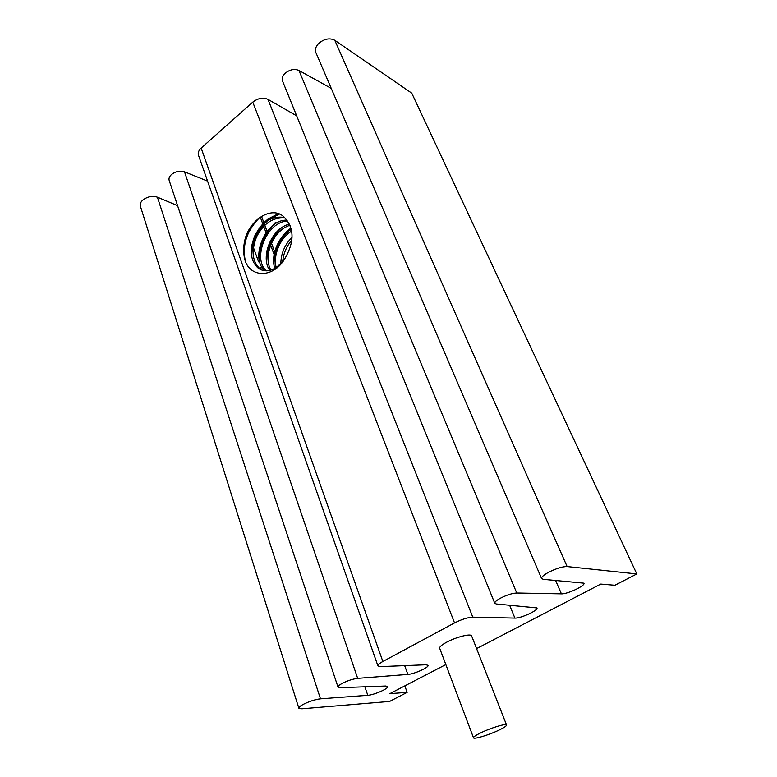 <?xml version="1.0" encoding="UTF-8"?>
<svg xmlns="http://www.w3.org/2000/svg" width="777" height="777" viewBox="0 0 777 777"><rect width="100%" height="100%" fill="white"/><g stroke="black" fill="none" stroke-linecap="round" stroke-linejoin="round"><path stroke-width="1.17" d="M498.776 730.215C488.83 735.013 473.795 739.549 473.514 737.8C473.368 736.897 475.893 735.188 481.099 732.662C491.142 727.787 506.381 723.212 506.555 724.98C506.672 725.922 504.079 727.66 498.776 730.215M473.514 737.8L439.685 648.261C439.364 646.92 441.666 644.91 446.61 642.22C456.118 637.043 471.095 633.274 471.61 635.877L506.555 724.98M445.843 664.568L389.86 693.657L407.158 692.365L389.617 701.417L301.894 708.789L298.844 708.187C298.65 707.342 300.039 706.108 303.011 704.477C309.197 701.378 315.015 699.494 320.474 698.824L367.793 695.298C373.96 695.017 388.976 688.432 387.704 686.547L385.732 686.023L340.258 687.694L338.014 687.091C337.82 686.256 339.17 685.042 342.084 683.439C347.64 680.642 352.836 678.952 357.682 678.35L407.857 674.417C414.19 674.106 429.36 667.268 428.02 665.316L425.961 664.772L380.536 666.617L377.933 665.918C377.69 664.908 379.331 663.441 382.857 661.489L454.545 622.911C461.664 619.337 467.735 617.414 472.785 617.152L514.908 618.094C520.687 618.502 538.636 610.236 536.965 607.925L496.28 603.982L494.784 603.311C494.502 602.156 496.377 600.456 500.417 598.212C506.837 594.968 512.276 593.23 516.754 593.006L561.412 593.851C567.346 594.25 585.703 585.567 583.925 583.168L543.308 579.331L541.598 578.574L315.87 52.574C314.704 49.398 315.831 46.183 319.23 42.929C324.796 38.675 329.972 37.791 334.78 40.287L411.771 93.172L636.819 573.95L614.898 585.256L600.747 584.081L476.602 648.591M541.598 578.574C541.248 577.165 543.531 575.097 548.465 572.358C556.177 568.463 562.402 566.54 567.123 566.559L636.819 573.95M494.784 603.311L282.546 81.07C281.624 78.419 282.566 75.757 285.392 73.067C290.044 69.474 294.57 68.609 298.951 70.464L331.225 88.374M338.014 687.091L169.192 180.478C168.59 178.487 169.347 176.505 171.464 174.534C175.612 171.358 179.953 170.454 184.489 171.814L207.576 181.109M298.844 708.187L140.384 206.187C139.792 204.147 140.588 202.117 142.764 200.097C147.436 196.571 152.311 195.6 157.42 197.183L177.574 205.633M291.239 228.894L291.074 229.021C279.701 238.364 274.009 250.408 273.99 265.161M251.359 247.737C253.525 235.81 259.159 226.175 268.259 218.852L278.564 213.588M279.574 213.996L269.201 219.269C257.226 229.361 251.437 242.171 251.835 257.702M283.042 251.165L283.935 248.951M274.64 252.01C277.35 242.405 282.527 234.615 290.18 228.623M266.851 250.99L272.377 237.344M281.206 228.03C271.367 237.587 266.53 249.155 266.725 262.733M265.86 232.847L275.689 222.164M274.291 224.466C264.005 234.285 259.023 246.212 259.343 260.246M245.571 261.966C252.137 278.331 274.767 277.476 285.47 257.546C294.23 241.861 294.192 228.836 285.353 218.463C274.65 204.982 252.137 217.016 245.571 237.247C243.026 246.202 243.026 254.438 245.571 261.966C241.802 245.872 246.406 231.148 259.392 217.803M404.827 685.877L407.158 692.365M377.933 665.918L198.475 155.225C197.737 152.846 198.63 150.466 201.165 148.086L252.768 102.127C257.983 98.155 263.053 97.232 267.997 99.369L296.678 115.841M285.47 257.546C276.748 269.93 267.783 273.591 258.586 268.512C250.252 261.111 249.067 250.029 255.021 235.256C262.655 221.503 272.474 215.569 284.46 217.463M265.336 270.814C249.281 259.528 265.093 219.036 286.995 220.173M269.804 270.396C260.091 257.595 271.29 227.943 289.53 224.116M274.805 268.395C270.483 255.788 278.04 236.169 291.375 229.458M280.818 263.646C281.012 253.38 284.761 244.59 292.074 237.267M262.257 270.279L260.509 269.26C252.35 262.131 251.029 251.34 256.536 236.868C263.617 223.329 273.077 217.036 284.936 217.978M266.404 270.833C252.01 258.984 266.637 221.319 287.684 221.047M270.998 270.066C262.723 257.168 272.921 230.06 290.064 225.301M276.175 267.55C273.048 255.293 279.798 238.15 291.696 231.099M282.692 261.509C283.498 253.321 286.558 246.173 291.87 240.074M334.78 40.287L567.123 566.559M298.951 70.464L516.754 593.006M184.489 171.814L357.682 678.35M157.42 197.183L320.474 698.824M364.86 686.79L367.793 695.298M252.768 245.736L258.586 261.81M260.693 267.638L261.46 269.755M404.681 665.636L407.857 674.417M260.285 217.162L262.781 223.893M263.16 224.932L266.006 232.614M270.182 243.891L274.106 254.487M201.165 148.086L382.857 661.489M252.768 102.127L454.545 622.911M267.997 99.369L472.785 617.152M509.566 605.118L514.908 618.094M555.545 580.341L561.412 593.851M261.519 216.346L263.889 222.717M264.258 223.718L267.006 231.148M271.027 241.987L274.679 251.835M258.586 268.512L260.509 269.26"/></g></svg>
